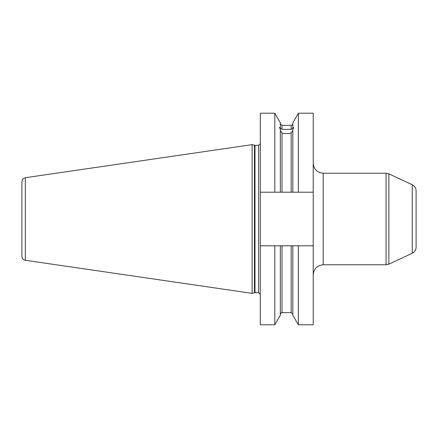 <?xml version="1.0" encoding="UTF-8"?>
<svg xmlns="http://www.w3.org/2000/svg" width="438" height="438" viewBox="0 0 438 438"><rect width="100%" height="100%" fill="white"/><g stroke="black" fill="none" stroke-linecap="round" stroke-linejoin="round"><path stroke-width="0.66" d="M412.257 184.743C414.704 186.013 415.985 188.022 416.1 190.782L416.1 247.218C415.985 249.978 414.704 251.987 412.257 253.257L388.878 264.158L388.878 173.842L412.257 184.743L412.257 253.257M313.219 163.232C313.816 169.298 317.145 172.627 323.211 173.224L386.064 173.224L388.878 173.842M313.219 192.2L313.219 113.207L298.36 113.207L298.36 192.2L313.219 192.2L313.219 245.8L298.36 245.8L298.36 324.793L292.83 315.212L292.83 245.8L260.287 245.8L260.287 113.207L274.812 113.207L274.812 192.2L292.83 192.2L292.83 129.714L293.58 127.37L292.83 127.562L292.83 122.788L298.36 113.207M298.36 324.793L313.219 324.793L313.219 245.8M280.342 192.2L280.342 129.714L279.597 127.37L280.342 127.562L280.342 128.416L282.006 129.341L291.166 129.341L292.83 128.416L292.83 127.562M292.83 130.568L291.166 132.955C288.111 133.869 285.061 133.869 282.006 132.955L280.342 130.568M292.83 192.2L298.36 192.2M298.36 245.8L292.83 245.8M260.287 192.2L274.812 192.2M280.342 127.562L280.342 122.788L274.812 113.207M280.342 245.8L280.342 315.212L274.812 324.793L260.287 324.793L260.287 245.8M274.812 324.793L274.812 245.8M21.9 219L21.9 256.329C22.426 259.537 23.97 259.729 23.926 259.805L25.316 260.281L25.316 177.719L23.926 178.195C23.97 178.271 22.426 178.463 21.9 181.671L21.9 219M254.473 145.268L252.129 144.639L252.129 293.361L254.473 292.732L254.473 145.268L258.617 145.339L260.287 143.675M386.064 173.224L386.064 264.776L388.878 264.158M323.211 173.224L323.211 264.776L386.064 264.776M291.166 192.2L291.166 132.955M282.006 192.2L282.006 132.955M282.006 129.341L282.006 125.361L280.342 123.697M291.166 129.341L291.166 125.361L282.006 125.361M292.83 314.303L291.166 312.639L291.166 245.8M291.166 312.639L282.006 312.639L282.006 245.8M258.617 145.339L258.617 292.661L254.993 292.661L254.993 145.339M323.211 264.776C317.145 265.373 313.816 268.702 313.219 274.768M291.166 125.361C291.79 125.575 292.343 125.016 292.83 123.697M282.006 312.639C281.661 312.278 281.103 312.831 280.342 314.303M254.993 292.661L254.473 292.732M258.617 292.661L260.287 294.325M25.316 260.281L252.129 293.361M25.316 177.719L252.129 144.639"/></g></svg>
